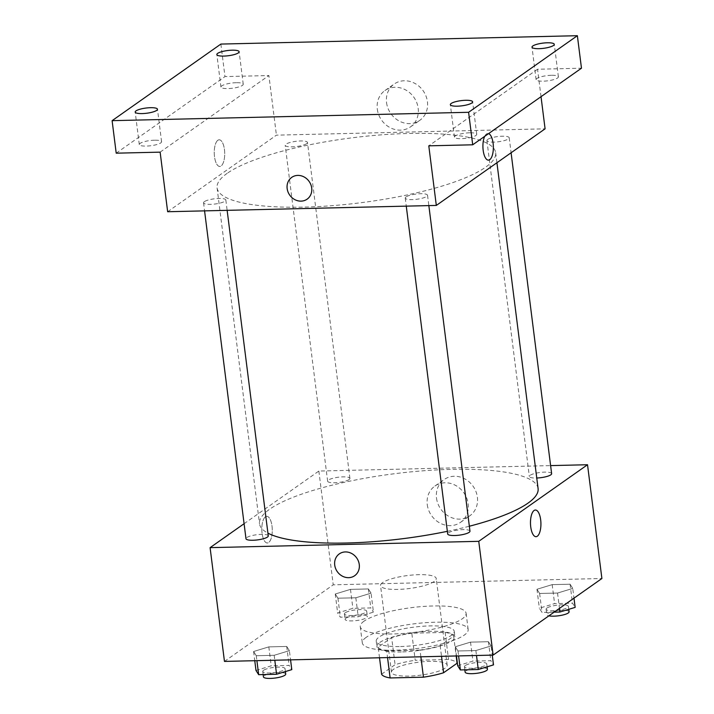 <?xml version="1.0" encoding="UTF-8"?>
<svg xmlns="http://www.w3.org/2000/svg" width="714" height="714" viewBox="0 0 714 714"><rect width="100%" height="100%" fill="white"/><g stroke="black" fill="none" stroke-linecap="round" stroke-linejoin="round"><path stroke-width="0.54" stroke-dasharray="3.57 2.68" d="M382.552 582.651A28.078 6.551 -7.2 0 0 380.535 585.56A28.078 6.551 -7.2 0 0 409.211 588.541A28.078 6.551 -7.2 0 0 436.245 578.519A28.078 6.551 -7.2 0 0 413.308 574.957A28.078 6.551 -7.2 0 0 382.552 582.651M393.503 669.33A28.078 6.551 -7.2 0 0 391.477 672.24A28.078 6.551 -7.2 0 0 420.162 675.221A28.078 6.551 -7.2 0 0 447.196 665.207A28.078 6.551 -7.2 0 0 424.259 661.646A28.078 6.551 -7.2 0 0 393.503 669.33M420.876 656.8L420.028 650.079A38.253 8.925 -7.2 0 0 440.172 645.661L453.667 636.156A38.253 8.925 -7.2 0 0 445.134 632.408L411.799 633.193L415.227 660.28L448.553 659.495A38.253 8.925 -7.2 0 1 457.085 663.244M381.597 674.203L395.083 664.698A38.253 8.925 -7.2 0 1 415.227 660.28M420.028 650.079L386.702 650.865L387.55 657.585M379.518 657.772L378.17 647.116L391.665 637.611L395.083 664.698M378.17 647.116A38.253 8.925 -7.2 0 0 386.702 650.865M411.799 633.193A38.253 8.925 -7.2 0 0 391.665 637.611M401.277 651.944A39.315 9.166 172.8 0 1 376.921 646.563A39.315 9.166 172.8 0 1 414.772 632.542A39.315 9.166 172.8 0 1 454.916 636.709A39.315 9.166 172.8 0 1 401.277 651.944M400.59 646.527A39.315 9.166 -7.2 0 0 454.229 631.292A39.315 9.166 -7.2 0 0 422.126 626.303A39.315 9.166 -7.2 0 0 379.063 637.066A39.315 9.166 -7.2 0 0 376.233 641.145A39.315 9.166 -7.2 0 0 400.59 646.527M445.134 632.408L448.553 659.495M440.172 645.661L441.52 656.318M453.667 636.156L456.166 655.97M366.148 637.37A53.354 12.441 -7.2 0 0 362.301 642.903A53.354 12.441 -7.2 0 0 416.789 648.562A53.354 12.441 -7.2 0 0 468.161 629.534A53.354 12.441 -7.2 0 0 424.589 622.76A53.354 12.441 -7.2 0 0 366.148 637.37M364.095 621.118A53.354 12.441 -7.2 0 0 360.249 626.651A53.354 12.441 -7.2 0 0 414.736 632.309A53.354 12.441 -7.2 0 0 466.108 613.281A53.354 12.441 -7.2 0 0 422.536 606.507A53.354 12.441 -7.2 0 0 364.095 621.118M491.098 645.929L475.872 650.552L457.977 650.981L455.309 646.768L470.526 642.136L488.43 641.716L491.098 645.929L475.872 650.552L457.977 650.981L455.309 646.768L470.526 642.136L488.43 641.716L491.098 645.929L492.258 655.122M572.753 588.425L557.536 593.048L539.632 593.468L536.964 589.264L552.19 584.632L570.084 584.213L572.753 588.425L557.536 593.048L539.632 593.468L536.964 589.264L552.19 584.632L570.084 584.213L572.753 588.425L573.985 598.162M224.464 661.414L333.233 584.828L601.893 578.51M289.393 650.668L274.176 655.291L256.272 655.72L253.604 651.507L268.821 646.875L286.725 646.456L289.393 650.668L274.176 655.291L256.272 655.72L253.604 651.507L268.821 646.875L286.725 646.456L289.393 650.668L290.562 659.861M371.057 593.164L355.831 597.788L337.936 598.207L335.259 594.003L350.485 589.371L368.379 588.952L371.057 593.164L355.831 597.788L337.936 598.207L335.259 594.003L350.485 589.371L368.379 588.952L371.057 593.164L373.449 612.121L358.223 616.753L340.328 617.173L337.651 612.969L352.877 608.337L370.78 607.917L373.449 612.121M538.097 488.599A140.39 32.746 -7.2 0 0 423.429 470.776A140.39 32.746 -7.2 0 0 269.642 509.225A140.39 32.746 -7.2 0 0 259.521 523.79A140.39 32.746 -7.2 0 0 267.92 533.135M447.348 531.323A140.39 32.746 -7.2 0 0 469.348 526.227M244.09 523.71L318.855 471.053L550.61 465.608M551.627 473.659A11.228 2.624 -7.2 0 0 542.453 472.24A11.228 2.624 -7.2 0 0 530.154 475.31A11.228 2.624 -7.2 0 0 529.342 476.479A11.228 2.624 -7.2 0 0 536.758 478.005M469.973 531.162A11.228 2.624 -7.2 0 0 460.798 529.743A11.228 2.624 -7.2 0 0 448.499 532.814A11.228 2.624 -7.2 0 0 447.687 533.983M268.268 535.902A11.228 2.624 -7.2 0 0 259.093 534.483A11.228 2.624 -7.2 0 0 246.794 537.553A11.228 2.624 -7.2 0 0 245.982 538.722M349.119 479.567A11.228 2.624 172.8 0 1 336.812 482.637A11.228 2.624 172.8 0 1 327.637 481.218A11.228 2.624 172.8 0 1 338.454 477.211A11.228 2.624 172.8 0 1 349.922 478.398A11.228 2.624 172.8 0 1 349.119 479.567M318.855 471.053L333.233 584.828M436.513 498.176A22.214 19.778 -125.2 0 0 449.213 516.561A22.214 19.778 -125.2 0 0 469.741 515.856A22.214 19.778 -125.2 0 0 473.123 486.305A22.214 19.778 -125.2 0 0 444.162 479.531A22.214 19.778 -125.2 0 0 436.513 498.176M265.421 516.793A13.334 5.221 88.7 0 0 261.904 531.484A13.334 5.221 88.7 0 0 267.357 542.997A13.334 5.221 88.7 0 0 272.257 529.538A13.334 5.221 88.7 0 0 266.733 516.329A13.334 5.221 88.7 0 0 265.421 516.793A13.334 5.221 88.7 0 0 261.913 531.484A13.334 5.221 88.7 0 0 267.357 542.997A13.334 5.221 88.7 0 0 272.266 529.538A13.334 5.221 88.7 0 0 266.733 516.329A13.334 5.221 88.7 0 0 265.421 516.793M536.009 536.687L536.018 536.687A13.334 5.221 -91.3 0 1 536.009 536.687A13.334 5.221 -91.3 0 1 530.484 523.469A13.334 5.221 -91.3 0 1 535.384 510.019L535.393 510.019M427.267 504.691A22.214 19.778 -125.2 0 0 439.958 523.076A22.214 19.778 -125.2 0 0 460.494 522.371A22.214 19.778 -125.2 0 0 463.868 492.821A22.214 19.778 -125.2 0 0 434.906 486.047A22.214 19.778 -125.2 0 0 427.267 504.691M339.311 553.894L339.311 553.894A13.334 11.87 54.8 0 1 356.697 557.964A13.334 11.87 54.8 0 1 354.671 575.707L354.671 575.707M227.204 173.323A140.39 32.746 -7.2 0 0 217.083 187.88A140.39 32.746 -7.2 0 0 360.472 202.776A140.39 32.746 -7.2 0 0 495.659 152.689A140.39 32.746 -7.2 0 0 380.99 134.875A140.39 32.746 -7.2 0 0 227.204 173.323M306.681 143.666A11.228 2.624 172.8 0 1 294.382 146.736A11.228 2.624 172.8 0 1 285.207 145.317A11.228 2.624 172.8 0 1 296.024 141.31A11.228 2.624 172.8 0 1 307.493 142.497A11.228 2.624 172.8 0 1 306.681 143.666M406.061 196.912A11.228 2.624 -7.2 0 0 405.249 198.081A11.228 2.624 -7.2 0 0 416.726 199.268A11.228 2.624 -7.2 0 0 427.534 195.261A11.228 2.624 -7.2 0 0 418.368 193.833A11.228 2.624 -7.2 0 0 406.061 196.912M204.356 201.651A11.228 2.624 -7.2 0 0 203.552 202.821A11.228 2.624 -7.2 0 0 215.021 204.008A11.228 2.624 -7.2 0 0 225.838 200A11.228 2.624 -7.2 0 0 216.663 198.572A11.228 2.624 -7.2 0 0 204.356 201.651M487.716 139.408A11.228 2.624 -7.2 0 0 486.912 140.578A11.228 2.624 -7.2 0 0 498.381 141.765A11.228 2.624 -7.2 0 0 509.198 137.757A11.228 2.624 -7.2 0 0 500.023 136.329A11.228 2.624 -7.2 0 0 487.716 139.408M167.656 211.737L276.425 135.151L545.085 128.832M220.876 44.072L224.981 76.585L268.892 75.55L276.425 135.151M541.025 96.693L537.553 69.24L581.473 68.205M386.551 102.673A22.214 19.778 -125.2 0 0 399.251 121.068A22.214 19.778 -125.2 0 0 419.778 120.354A22.214 19.778 -125.2 0 0 423.161 90.803A22.214 19.778 -125.2 0 0 394.199 84.029A22.214 19.778 -125.2 0 0 386.551 102.673M537.553 69.24L428.793 145.834M484.69 136.365A13.334 5.221 -91.3 0 1 487.823 133.482A13.334 5.221 -91.3 0 1 488.599 133.607A13.334 5.221 -91.3 0 0 487.823 133.482L487.823 133.482A13.334 5.221 -91.3 0 0 482.914 146.941A13.334 5.221 -91.3 0 0 488.447 160.15L488.447 160.15M160.132 152.144L268.892 75.55M217.85 140.265A13.334 5.221 88.7 0 0 214.343 154.956A13.334 5.221 88.7 0 0 219.787 166.46A13.334 5.221 88.7 0 0 224.696 153.01A13.334 5.221 88.7 0 0 219.162 139.792A13.334 5.221 88.7 0 0 217.85 140.265A13.334 5.221 88.7 0 0 214.343 154.956A13.334 5.221 88.7 0 0 219.796 166.46A13.334 5.221 88.7 0 0 224.696 153.01A13.334 5.221 88.7 0 0 219.162 139.792A13.334 5.221 88.7 0 0 217.85 140.265M377.295 109.188A22.214 19.778 -125.2 0 0 389.996 127.583A22.214 19.778 -125.2 0 0 410.523 126.869A22.214 19.778 -125.2 0 0 413.906 97.327A22.214 19.778 -125.2 0 0 384.944 90.544A22.214 19.778 -125.2 0 0 377.295 109.188M291.749 177.367L291.74 177.367A13.334 11.87 54.8 0 1 309.135 181.436A13.334 11.87 54.8 0 1 307.1 199.17L307.1 199.179M469.776 132.795A11.228 2.624 -7.2 0 0 454.452 137.15A11.228 2.624 -7.2 0 0 465.921 138.338A11.228 2.624 -7.2 0 0 476.738 134.33A11.228 2.624 -7.2 0 0 469.776 132.795M551.44 75.291A11.228 2.624 -7.2 0 0 536.107 79.647A11.228 2.624 -7.2 0 0 547.584 80.834A11.228 2.624 -7.2 0 0 558.393 76.826A11.228 2.624 -7.2 0 0 551.44 75.291M154.617 140.203A11.228 2.624 -7.2 0 0 139.292 144.558A11.228 2.624 -7.2 0 0 150.761 145.745A11.228 2.624 -7.2 0 0 161.578 141.738A11.228 2.624 -7.2 0 0 154.617 140.203M236.272 82.699A11.228 2.624 -7.2 0 0 220.947 87.046A11.228 2.624 -7.2 0 0 232.416 88.241A11.228 2.624 -7.2 0 0 243.233 84.234A11.228 2.624 -7.2 0 0 236.272 82.699M116.212 153.18L224.981 76.585M345.219 612.79A11.228 2.624 -7.2 0 0 344.407 613.951A11.228 2.624 -7.2 0 0 355.884 615.147A11.228 2.624 -7.2 0 0 366.693 611.139A11.228 2.624 -7.2 0 0 357.518 609.711A11.228 2.624 -7.2 0 0 345.219 612.79M355.831 597.788L358.223 616.753M337.936 598.207L340.328 617.173M335.259 594.003L337.651 612.969M350.485 589.371L352.877 608.337M368.379 588.952L370.78 607.917M345.906 618.208A11.228 2.624 -7.2 0 0 345.094 619.368A11.228 2.624 -7.2 0 0 356.563 620.564A11.228 2.624 -7.2 0 0 367.38 616.557A11.228 2.624 -7.2 0 0 358.205 615.129A11.228 2.624 -7.2 0 0 345.906 618.208M554.126 612.148L542.033 612.433L539.356 608.23L554.582 603.598L572.476 603.178L575.154 607.382M546.924 608.051A11.228 2.624 -7.2 0 0 546.112 609.212A11.228 2.624 -7.2 0 0 557.58 610.408A11.228 2.624 -7.2 0 0 568.398 606.4A11.228 2.624 -7.2 0 0 559.223 604.972A11.228 2.624 -7.2 0 0 546.924 608.051M557.536 593.048L559.473 608.382M539.632 593.468L542.033 612.433M536.964 589.264L539.356 608.23M552.19 584.632L554.582 603.598M570.084 584.213L572.476 603.178M569.085 611.818A11.228 2.624 -7.2 0 0 559.91 610.39A11.228 2.624 -7.2 0 0 547.602 613.469A11.228 2.624 -7.2 0 0 546.799 614.629A11.228 2.624 -7.2 0 0 548.879 615.843M255.996 670.473L271.222 665.841L289.116 665.421L291.794 669.625M263.564 670.294A11.228 2.624 -7.2 0 0 262.752 671.455A11.228 2.624 -7.2 0 0 274.221 672.65A11.228 2.624 -7.2 0 0 285.038 668.643A11.228 2.624 -7.2 0 0 275.863 667.215A11.228 2.624 -7.2 0 0 263.564 670.294M274.176 655.291L274.801 660.236M256.272 655.72L256.897 660.655M253.604 651.507L254.764 660.709M268.821 646.875L271.222 665.841M286.725 646.456L289.116 665.421M285.725 674.061A11.228 2.624 -7.2 0 0 276.55 672.633A11.228 2.624 -7.2 0 0 264.242 675.712A11.228 2.624 -7.2 0 0 263.439 676.872M457.701 665.734L472.927 661.102L490.821 660.682L493.499 664.886M465.26 665.555A11.228 2.624 -7.2 0 0 464.457 666.715A11.228 2.624 -7.2 0 0 475.926 667.911A11.228 2.624 -7.2 0 0 486.743 663.904A11.228 2.624 -7.2 0 0 477.568 662.476A11.228 2.624 -7.2 0 0 465.26 665.555M475.872 650.552L476.497 655.497M457.977 650.981L458.602 655.916M455.309 646.768L456.469 655.97M470.526 642.136L472.927 661.102M488.43 641.716L490.821 660.682M487.421 669.321A11.228 2.624 -7.2 0 0 478.255 667.893A11.228 2.624 -7.2 0 0 465.947 670.973A11.228 2.624 -7.2 0 0 465.135 672.133M447.196 665.207L436.245 578.519M391.477 672.24L380.535 585.56M376.233 641.145L376.921 646.563M454.229 631.292L454.916 636.709M360.249 626.651L362.301 642.903M466.108 613.281L468.161 629.534M460.494 522.371L469.741 515.856M434.906 486.047L444.162 479.531M217.083 187.88L259.521 523.79M495.659 152.689L496.926 162.747M349.922 478.398L307.493 142.497M327.637 481.218L285.207 145.317M405.249 198.081L406.266 206.132M427.534 195.261L428.846 205.605M203.552 202.821L204.57 210.871M225.838 200L227.141 210.344M486.912 140.578L529.342 476.479M509.198 137.757L511.09 152.769M410.523 126.869L419.778 120.354M384.944 90.544L394.199 84.029M476.738 134.33L472.632 101.825M454.452 137.15L450.347 104.646M161.578 141.738L157.473 109.233M139.292 144.558L135.187 112.044M243.233 84.234L239.128 51.729M220.947 87.046L216.842 54.541M558.393 76.826L554.287 44.322M536.107 79.647L532.001 47.142M344.407 613.951L345.094 619.368M366.693 611.139L367.38 616.557M546.112 609.212L546.799 614.629M568.398 606.4L568.772 609.328M262.752 671.455L263.145 674.569M285.038 668.643L285.404 671.571M464.457 666.715L464.85 669.83M486.743 663.904L487.109 666.831"/><path stroke-width="1.07" d="M456.166 655.97L457.085 663.244L443.59 672.749A38.253 8.925 -7.2 0 1 423.456 677.175L390.121 677.952A38.253 8.925 -7.2 0 1 381.597 674.203L379.518 657.772M387.55 657.585L390.121 677.952M420.876 656.8L423.456 677.175M441.52 656.318L443.59 672.749M550.61 465.608L587.524 464.734L601.893 578.51L493.124 655.104L224.464 661.414L210.094 547.647L244.09 523.71M587.524 464.734L478.755 541.328L493.124 655.104M478.755 541.328L210.094 547.647M354.671 575.707A13.334 11.87 54.8 0 1 342.345 576.136A13.334 11.87 54.8 0 1 334.723 565.086A13.334 11.87 54.8 0 1 339.311 553.894A13.334 11.87 54.8 0 1 356.697 557.964A13.334 11.87 54.8 0 1 354.671 575.707A13.334 11.87 54.8 0 1 342.345 576.136A13.334 11.87 54.8 0 1 334.723 565.095A13.334 11.87 54.8 0 1 339.311 553.894M267.92 533.135A140.39 32.746 -7.2 0 0 447.348 531.323M469.348 526.227A140.39 32.746 -7.2 0 0 538.097 488.599L496.926 162.747M536.758 478.005A11.228 2.624 -7.2 0 0 551.627 473.659L511.09 152.769M406.266 206.132L447.687 533.983A11.228 2.624 -7.2 0 0 459.156 535.17A11.228 2.624 -7.2 0 0 469.973 531.162L428.846 205.605M204.57 210.871L245.982 538.722A11.228 2.624 -7.2 0 0 257.451 539.909A11.228 2.624 -7.2 0 0 268.268 535.902L227.141 210.344M535.384 510.019A13.334 5.221 -91.3 0 1 540.837 521.523A13.334 5.221 -91.3 0 1 537.321 536.214A13.334 5.221 -91.3 0 1 536.018 536.687A13.334 5.221 -91.3 0 1 530.484 523.469A13.334 5.221 -91.3 0 1 535.393 510.019A13.334 5.221 -91.3 0 1 540.837 521.523A13.334 5.221 -91.3 0 1 537.33 536.214A13.334 5.221 -91.3 0 1 536.018 536.687M436.316 205.427L167.656 211.737L160.132 152.144L116.212 153.18L112.107 120.666L220.876 44.072L577.367 35.7L581.473 68.205L472.704 144.799L428.793 145.834L436.316 205.427L545.085 128.832L541.025 96.693M577.367 35.7L468.598 112.294L472.704 144.799M468.598 112.294L112.107 120.666M307.1 199.17A13.334 11.87 54.8 0 1 294.775 199.599A13.334 11.87 54.8 0 1 287.153 188.558A13.334 11.87 54.8 0 1 291.74 177.367A13.334 11.87 54.8 0 1 309.126 181.436A13.334 11.87 54.8 0 1 307.1 199.179A13.334 11.87 54.8 0 1 294.775 199.599A13.334 11.87 54.8 0 1 287.153 188.558A13.334 11.87 54.8 0 1 291.749 177.367M488.447 160.15A13.334 5.221 -91.3 0 0 489.759 159.686A13.334 5.221 -91.3 0 0 493.329 145.977A13.334 5.221 -91.3 0 0 488.599 133.616A13.334 5.221 -91.3 0 1 493.329 145.977A13.334 5.221 -91.3 0 1 489.759 159.686A13.334 5.221 -91.3 0 1 488.447 160.15A13.334 5.221 -91.3 0 1 483.307 151.261A13.334 5.221 -91.3 0 1 484.69 136.365M538.963 48.677A11.228 2.624 172.8 0 1 532.001 47.142A11.228 2.624 172.8 0 1 547.326 42.786A11.228 2.624 172.8 0 1 554.287 44.322A11.228 2.624 172.8 0 1 538.963 48.677M223.803 56.085A11.228 2.624 172.8 0 1 216.842 54.541A11.228 2.624 172.8 0 1 232.166 50.185A11.228 2.624 172.8 0 1 239.128 51.729A11.228 2.624 172.8 0 1 223.803 56.085M142.14 113.588A11.228 2.624 172.8 0 1 135.187 112.044A11.228 2.624 172.8 0 1 150.511 107.698A11.228 2.624 172.8 0 1 157.473 109.233A11.228 2.624 172.8 0 1 142.14 113.588M457.308 106.181A11.228 2.624 172.8 0 1 450.347 104.646A11.228 2.624 172.8 0 1 465.671 100.29A11.228 2.624 172.8 0 1 472.632 101.825A11.228 2.624 172.8 0 1 457.308 106.181M573.985 598.162L575.154 607.382L559.928 612.014L554.126 612.148M559.473 608.382L559.928 612.014M548.879 615.843A11.228 2.624 -7.2 0 0 561.507 615.298A11.228 2.624 -7.2 0 0 569.085 611.818L568.772 609.328M290.562 659.861L291.794 669.625L276.568 674.257L258.673 674.676L255.996 670.473L254.764 660.709M274.801 660.236L276.568 674.257M256.897 660.655L258.673 674.676M263.145 674.569L263.439 676.872A11.228 2.624 -7.2 0 0 274.908 678.068A11.228 2.624 -7.2 0 0 285.725 674.061L285.404 671.571M492.258 655.122L493.499 664.886L478.273 669.518L460.369 669.937L457.701 665.734L456.469 655.97M476.497 655.497L478.273 669.518M458.602 655.916L460.369 669.937M464.85 669.83L465.135 672.133A11.228 2.624 -7.2 0 0 476.613 673.329A11.228 2.624 -7.2 0 0 487.421 669.321L487.109 666.831"/></g></svg>
